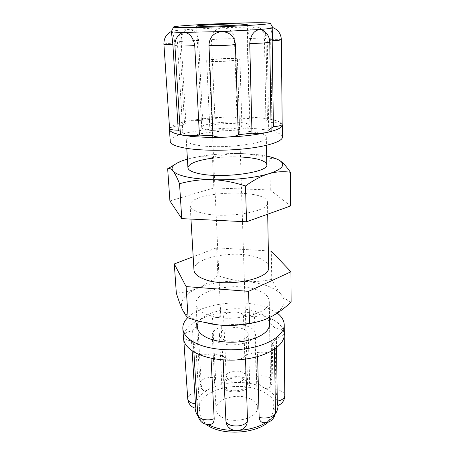 <?xml version="1.0" encoding="UTF-8"?>
<svg xmlns="http://www.w3.org/2000/svg" width="455" height="455" viewBox="0 0 455 455"><rect width="100%" height="100%" fill="white"/><g stroke="black" fill="none" stroke-linecap="round" stroke-linejoin="round"><path stroke-width="0.34" stroke-dasharray="2.27 1.71" d="M291.12 302.126C287.401 300.567 284.051 297.997 281.088 294.413C287.094 302.069 283.749 309.514 271.049 316.748L265.453 319.256L257.803 321.759M209.573 323.75L201.133 321.725C191.049 318.534 184.753 314.348 182.245 309.167C179.355 300.965 184.582 293.93 197.931 288.06C191.555 290.825 184.355 292.485 176.318 293.054M271.737 279.398C261.966 281.366 252.94 282.037 244.659 281.406C262.017 282.817 274.16 287.15 281.088 294.413C278.096 290.859 274.985 285.848 271.737 279.398L271.277 251.086M217.905 275.588C210.995 281.184 204.335 285.342 197.931 288.06C211.649 282.566 227.227 280.348 244.659 281.406C236.361 280.826 227.443 278.887 217.905 275.588L216.631 247.827L193.176 256.745M243.943 379.322C236.941 375.512 223.223 379.123 223.877 384.725C223.996 386.432 225.151 387.876 227.341 389.059C234.274 393.057 248.328 389.343 247.611 383.81C247.492 382.007 246.269 380.511 243.943 379.322M233.205 58.775C235.929 58.9 237.328 59.116 237.413 59.434C238.107 60.401 221.181 61.624 213.082 61.169C210.529 61.038 209.22 60.822 209.158 60.521C208.657 59.537 225.043 58.365 233.205 58.775M205.882 314.092C226.937 324.096 271.612 314.462 269.246 301.21C268.894 296.614 264.935 292.906 257.371 290.097C235.77 281.514 194.41 290.284 195.969 304.025C196.27 307.933 199.574 311.288 205.882 314.092M268.348 250.91L216.631 247.827M193.966 270.065C192.482 257.655 234.609 249.573 256.569 257.217C264.264 259.72 268.291 263.047 268.638 267.199M242.538 122.753C247.31 123.407 249.789 124.34 249.966 125.546C251.319 129.146 222.131 132.405 208.305 130.056C204.033 129.385 201.832 128.498 201.713 127.4C200.877 123.715 228.512 120.672 242.538 122.753M237.055 123.925C240.183 124.363 241.804 124.977 241.918 125.768C242.76 128.173 223.49 130.323 214.242 128.793C211.342 128.344 209.846 127.747 209.761 127.008C209.141 124.562 227.727 122.509 237.055 123.925M234.922 58.57C238.147 58.712 239.808 58.974 239.91 59.349C240.746 60.487 220.772 61.925 211.251 61.385C208.259 61.237 206.729 60.981 206.661 60.629C206.098 59.468 225.316 58.092 234.922 58.57M237.021 118.135L234.439 38.903C233.466 31.81 229.496 28.062 222.523 27.67C215.59 28.591 211.905 32.629 211.467 39.773L214.936 118.948C216.643 117.97 220.334 117.344 226.004 117.077C231.675 116.929 235.349 117.282 237.021 118.135L249.317 118.528C254.294 117.873 259.06 117.782 263.616 118.254C274.411 119.597 280.587 121.599 282.145 124.255L282.18 124.414M202.623 120.239L198.625 40.535C197.413 33.437 194.001 29.751 188.387 29.467L185.157 30.644C182.279 33.05 180.954 36.861 181.175 42.082L185.958 123.544L184.48 122.674C184.525 122.082 185.811 121.531 188.342 121.019L202.623 120.239L214.936 118.948M169.579 128.583L169.618 128.378C170.562 127.263 173.998 126.45 179.918 125.944L174.788 43.037C173.764 35.666 172.684 31.787 171.546 31.412L171.427 32.328M180.379 133.969C180.379 133.446 181.209 132.934 182.859 132.439L177.569 45.113C177.251 39.579 178.388 35.666 180.976 33.374M262.899 30.326C265.686 32.447 267.136 36.246 267.25 41.718L268.7 129.3C270.281 129.664 271.095 130.096 271.129 130.602M272.869 28.108L272.755 27.562C271.8 28.017 271.095 31.969 270.651 39.409L271.891 122.577C277.817 122.645 281.236 123.208 282.145 124.255L282.18 124.34M169.573 128.486L169.618 128.378C171.268 125.608 177.507 123.157 188.342 121.019C199.29 118.937 211.842 117.623 226.004 117.077C240.166 116.582 252.707 116.975 263.616 118.254C266.078 118.573 267.347 119.017 267.432 119.591L265.913 120.609L271.891 122.577M265.913 120.609L264.452 38.925C264.281 33.63 262.666 29.905 259.612 27.744L256.461 26.879C266.118 26.851 271.55 27.078 272.755 27.562L272.863 27.681M271.095 128.259L268.7 129.3M182.859 132.439L180.225 131.444M171.381 31.577L171.546 31.412C172.985 30.832 178.599 30.184 188.387 29.467L222.523 27.67L256.461 26.879C250.967 27.584 247.884 31.52 247.219 38.692L249.317 118.528M179.918 125.944L185.958 123.544M170.233 141.374C169.021 131.757 231.106 124.624 263.832 129.629C275.685 131.302 281.884 133.781 282.43 137.063M253.52 132.007C261.71 133.213 265.976 134.953 266.317 137.222C268.842 143.734 219.566 149.604 196.793 145.077C189.985 143.826 186.493 142.227 186.305 140.294C185.162 133.514 230.202 128.287 253.52 132.007M218.372 342.24C230.884 348.621 256.717 342.552 255.403 333.856C255.198 330.944 252.935 328.561 248.623 326.707C235.917 320.866 211.211 326.622 212.275 335.511C212.468 338.15 214.504 340.391 218.372 342.24M250.785 399.217C238.556 392.255 214.891 398.813 216.017 409.233C216.233 412.321 218.201 414.96 221.926 417.155C233.961 424.703 258.628 417.838 257.325 407.646C257.115 404.239 254.936 401.429 250.785 399.217M223.598 339.555C231.965 343.747 249.05 339.737 248.202 333.919C248.066 332.013 246.587 330.444 243.761 329.204C235.309 325.251 218.724 329.124 219.458 335.022C219.589 336.814 220.971 338.321 223.598 339.555M225.834 389.941C233.989 394.667 250.557 390.288 249.71 383.781C249.567 381.654 248.123 379.885 245.37 378.486C237.129 374.016 221.022 378.259 221.784 384.856C221.921 386.852 223.274 388.547 225.834 389.941M195.212 408.254L195.195 406.4C195.855 402.442 196.253 397.744 196.389 392.307L192.584 330.757C187.306 331.632 184.298 333.378 183.564 335.995L183.547 336.484C183.991 338.867 186.635 340.306 191.492 340.818L192.118 350.76M197.8 325.319L201.366 386.102L202.737 390.02C204.028 391.163 205.825 391.078 208.14 389.77C212.61 387.063 215.079 383.184 215.545 378.139L212.548 318.295C208.054 317.311 203.783 317.664 199.728 319.353C197.487 320.439 196.372 321.696 196.389 323.124L197.8 325.319L192.584 330.757M223.564 315.878L226.175 375.438C227.011 380.13 230.31 382.484 236.071 382.507C241.81 382.103 244.915 379.538 245.381 374.801L243.442 315.207C241.889 313.034 238.556 311.959 233.438 311.988C228.33 312.306 225.043 313.603 223.564 315.878L212.548 318.295M254.544 316.873L256.119 376.803C256.967 381.808 259.691 385.516 264.292 387.922C266.613 389.065 268.365 389.048 269.531 387.882L270.628 383.827L269.536 322.896L270.873 320.519C270.788 319.12 269.627 317.971 267.404 317.061C263.286 315.645 258.997 315.588 254.544 316.873L243.442 315.207M276.521 347.631L276.384 337.968C281.315 337.11 283.92 335.454 284.193 332.997L284.159 332.611C283.334 330.04 280.263 328.499 274.945 327.981L275.866 389.696L277.954 405.559M257.615 356.572L257.507 352.119C262.751 353.353 267.46 352.943 271.629 350.885C273.5 349.793 274.439 348.541 274.45 347.131L272.255 343.889L273.313 407.896C273.307 413.629 271.356 418.225 267.46 421.688L263.9 422.803M223.172 359.877L222.99 355.838C224.577 358.648 228.342 360.07 234.268 360.093C240.194 359.677 243.903 358.005 245.399 355.088L245.524 359.114M246.906 423.781C245.08 427.791 241.804 430.009 237.072 430.436C232.147 430.288 228.666 428.172 226.624 424.083M209.931 424.549L206.388 423.662C202.35 420.46 200.109 416.001 199.677 410.291L195.815 346.448C194.382 347.535 193.694 348.701 193.739 349.946C193.853 351.305 194.831 352.449 196.674 353.387C200.9 355.162 205.609 355.258 210.801 353.677L222.99 355.838M210.801 353.677L211.035 358.17M198.005 416.206L198.636 417.07C200.536 419.521 203.118 421.722 206.388 423.662L208.18 424.657M233.671 430.47L240.405 430.254M245.399 355.088L257.507 352.119M265.72 422.792L267.46 421.688C270.793 419.436 273.364 416.956 275.173 414.255M272.255 343.889L276.384 337.968M278.045 405.524L277.937 403.704C276.885 397.221 272.335 391.965 264.292 387.922C256.125 384.031 246.718 382.228 236.071 382.507C225.424 382.928 216.114 385.351 208.14 389.77C200.291 394.326 195.974 399.871 195.195 406.4L195.178 408.408M274.945 327.981L269.536 322.896M284.318 334.431L284.159 332.611C282.737 326.144 277.152 320.963 267.404 317.061C257.536 313.307 246.218 311.612 233.438 311.988C220.669 312.483 209.431 314.94 199.728 319.353C190.144 323.903 184.758 329.448 183.564 335.995L183.49 338.304M191.492 340.818L195.815 346.448M268.228 422.24L273.398 416.683C278.807 406.571 275.366 398.199 263.07 391.579C249.744 384.941 229.115 384.708 214.436 390.93C199.728 397.096 192.96 409.415 200.689 419.476L205.865 424.339M277.249 313.125L267.227 307.768C243.47 298.258 201.701 303.115 187.784 317.573M269.661 324.273C269.303 319.382 265.39 315.429 257.917 312.42C236.56 303.218 195.718 312.437 197.328 327.048M266.658 156.093C259.236 154.643 250.569 153.801 240.661 153.58C249.533 153.739 259.242 155.468 269.775 158.755C273.119 157.885 276.39 158.459 279.586 160.473M174.811 164.534C180.248 161.627 185.469 159.563 190.486 158.334C197.442 156.617 204.773 156.31 212.474 157.407C222.37 154.649 231.766 153.375 240.661 153.58C222.04 153.289 205.319 154.871 190.486 158.334L187.42 159.142M290.586 205.973L270.287 189.963L213.878 187.949L212.474 157.407M213.878 187.949L169.908 200.945M270.287 189.963L269.775 158.755M213.583 157.999C222.523 156.918 231.487 156.577 240.479 156.964M200.422 212.587C222.518 219.441 269.946 211.962 267.489 202.594C268.069 188.069 188.467 191.128 190.156 205.563C190.389 208.333 193.813 210.676 200.422 212.587M234.439 38.903C232.289 38.362 213.793 39.062 211.467 39.773M198.625 40.535C191.248 40.529 179.315 41.342 179.679 41.832L181.175 42.082M174.788 43.037C168.094 43.401 164.465 43.788 163.908 44.198M177.569 45.113L174.919 45.693M269.769 42.087L267.25 41.718M281.361 39.739C280.798 39.375 277.231 39.267 270.651 39.409M264.452 38.925L266.044 38.55C266.363 38.032 254.607 38.135 247.219 38.692M187.739 398.808C188 395.56 190.884 393.393 196.389 392.307M201.366 386.102L199.978 383.576C199.438 379.305 209.266 375.938 215.545 378.139M226.175 375.438C227.904 370.069 243.431 369.551 245.381 374.801M256.119 376.803C262.239 374.215 272.118 376.842 271.914 381.102L270.628 383.827M275.866 389.696C281.332 390.401 284.307 392.341 284.796 395.514M273.313 407.896L275.44 411.616M197.72 414.277C197.658 412.85 198.312 411.525 199.677 410.291M265.453 319.256L265.811 319.154M201.133 321.725L198.727 321.247M209.158 60.521L223.877 384.725M237.413 59.434L247.611 383.81M196.571 26.066L201.713 127.4M247.321 24.115L249.966 125.546M206.661 60.629L209.761 127.008M239.91 59.349L241.918 125.768M184.48 122.674L179.679 41.832C179.554 37.06 181.38 33.329 185.157 30.644M267.432 119.591L266.044 38.55C265.953 35.388 264.89 32.641 262.853 30.303M262.842 30.292L259.612 27.744M186.305 140.294L186.783 148.381M190.156 205.563L190.958 219.077M266.317 137.222L266.465 145.321M267.489 202.594L267.694 214.191M257.325 407.646L255.403 333.856M216.017 409.233L212.275 335.511M249.71 383.781L248.202 333.919M221.784 384.856L219.458 335.022M183.547 336.484L183.809 340.34M196.389 323.124L199.978 383.576C200.155 386.056 201.076 388.206 202.737 390.02M270.873 320.519L271.914 381.102C271.925 383.662 271.129 385.925 269.536 387.887M284.193 332.997L284.221 336.052M274.45 347.131L274.479 349.116M278.045 405.223L278.039 404.939M193.739 349.946L193.858 351.863M273.398 416.683L275.258 414.13M200.689 419.476L198.636 417.07M195.167 408.243L195.144 407.908M269.536 317.505L269.246 301.21M196.952 320.747L195.969 304.025"/><path stroke-width="0.68" d="M257.803 321.759C245.399 325.041 232.346 326.116 218.639 324.984C228.086 325.877 238.374 325.319 249.522 323.312C255.517 322.527 260.948 321.139 265.811 319.154L271.049 316.748C277.459 313.45 284.147 308.575 291.12 302.126L290.955 271.777L271.277 251.086L268.348 250.91M193.176 256.745L174.293 263.928L176.318 293.054C178.451 299.913 180.43 305.288 182.245 309.167C184.059 313.074 186.01 315.975 188.103 317.863L198.727 321.247L218.639 324.984L209.573 323.75M174.293 263.928L186.101 286.587L188.103 317.863M186.101 286.587L248.584 291.342L249.522 323.312M248.584 291.342L290.955 271.777M267.694 214.191L268.638 267.199C271.038 279.165 225.418 288.095 203.999 279.125C197.589 276.617 194.245 273.597 193.966 270.065L190.958 219.077M203.385 26.35L196.571 26.066C195.872 25.389 224.935 23.899 239.586 23.831L247.321 24.115C248.675 24.752 217.843 26.345 203.385 26.35M178.263 130.187C172.849 130.102 169.954 129.567 169.579 128.583L163.908 44.198C164.249 44.51 167.241 44.613 172.877 44.488L178.263 130.187L180.225 131.444M180.976 33.374L184.093 32.373C175.84 32.316 171.609 32.06 171.387 31.6L172.877 44.488M282.18 124.34L282.31 125.011C282.271 127.502 277.47 129.925 267.915 132.263C263.195 133.247 257.888 133.548 251.996 133.167L249.744 43.464C258.059 43.487 270.23 42.645 269.769 42.087L271.129 130.602C271.1 131.199 270.031 131.751 267.915 132.263C256.665 134.851 242.572 136.489 225.635 137.177C218.946 137.325 214.749 136.824 213.042 135.675L208.964 45.364C209.425 37.219 213.651 32.623 221.648 31.588C229.712 32.015 234.297 36.275 235.394 44.362L238.301 134.754C236.554 136.028 232.329 136.841 225.635 137.177C208.703 137.723 194.672 137.109 183.53 135.345C181.499 134.999 180.447 134.538 180.379 133.969L174.919 45.693C174.521 46.273 186.436 46.194 194.734 45.54L199.404 135.089C193.506 135.897 188.211 135.982 183.53 135.345C174.345 133.753 169.641 131.757 169.425 129.345L169.573 128.486M249.744 43.464C250.546 35.314 253.805 30.661 259.532 29.507L221.648 31.588L184.093 32.373C189.763 33.096 193.312 37.486 194.734 45.54M272.181 40.734C277.959 40.415 281.019 40.086 281.361 39.739L282.18 124.414C281.855 125.449 278.932 126.211 273.398 126.7L272.181 40.734L272.858 27.704C272.659 28.193 268.217 28.796 259.532 29.507L262.899 30.326M273.398 126.7L271.095 128.259M251.996 133.167L238.301 134.754M213.042 135.675L199.404 135.089M254.789 22.773C264.935 22.687 270.116 22.875 270.338 23.33C269.235 24.03 258.958 24.894 239.489 25.935C220.988 26.873 198.619 27.556 185.754 27.579C177.882 27.59 173.816 27.414 173.565 27.05C172.178 25.736 226.613 22.949 254.789 22.773M282.31 125.011L282.43 137.063C282.589 141.255 268.791 146.061 247.156 148.552C225.566 151.054 199.256 150.753 184.292 147.96C175.152 146.192 170.466 143.996 170.233 141.374L169.425 129.345M192.118 350.76L195.451 403.824L195.212 408.254C190.793 406.724 188.296 403.574 187.739 398.808C188.188 401.537 190.759 403.21 195.451 403.824M284.221 336.052L284.796 395.514C284.597 400.366 282.316 403.71 277.959 405.559C277.641 405.672 277.419 404.205 277.277 401.151L276.521 347.631M274.479 349.116L275.44 411.616C274.769 418.816 270.918 422.547 263.9 422.803C261.045 422.519 259.458 420.647 259.145 417.195L257.615 356.572M245.524 359.114L247.503 420.5L246.906 423.781C243.823 432.933 230.002 433.137 226.624 424.083L225.936 421.193L223.172 359.877M211.035 358.17L214.186 418.651C214.134 422.126 212.718 424.094 209.931 424.549C202.987 424.754 198.915 421.33 197.72 414.277C197.658 418.913 207.543 421.603 214.186 418.651M208.18 424.657C215.329 428.297 223.826 430.237 233.671 430.47M240.405 430.254C250.261 429.395 258.702 426.909 265.72 422.792M275.173 414.255L275.258 414.13C277.089 411.303 278.016 408.436 278.045 405.524M187.784 317.573C184.292 321.059 182.643 324.733 182.836 328.601L183.49 338.304C183.934 344.077 188.33 349.104 196.674 353.387C206.752 358.187 219.282 360.423 234.268 360.093C249.255 359.427 261.705 356.356 271.629 350.885C280.075 345.891 284.307 340.403 284.318 334.431L284.227 324.705C284.091 320.422 281.764 316.561 277.249 313.125M205.865 424.339L208.071 425.766C223.564 435.617 254.897 433.746 268.228 422.24M195.167 408.243L195.178 408.408C195.349 411.092 196.293 413.692 198.005 416.206M182.836 328.601C183.274 334.232 187.688 339.134 196.071 343.309C209.778 349.929 233.392 351.783 252.701 347.512C272.044 343.252 284.415 333.708 284.227 324.705M196.952 320.747L197.328 327.048C197.641 331.206 200.917 334.778 207.15 337.775C217.081 342.387 233.739 343.588 247.349 340.545C261.688 336.842 269.121 331.416 269.661 324.273L269.536 317.505M279.586 160.473L279.899 160.678C282.987 162.668 286.485 166.519 290.392 172.229C282.851 171.199 275.594 171.723 268.621 173.804C282.151 169.374 285.911 164.994 279.893 160.672L279.586 160.473C276.742 158.71 272.431 157.254 266.658 156.093M245.501 185.981C233.279 182.068 222.057 179.964 211.837 179.668C231.942 180.373 255.13 177.922 268.621 173.804C261.682 175.818 253.975 179.879 245.501 185.981L246.547 221.784L290.586 205.973L290.392 172.229M187.42 159.142C181.528 160.797 177.245 162.657 174.572 164.721C171.916 166.82 171.393 168.913 173.002 170.995C171.302 168.919 169.664 168.117 168.083 168.589L174.811 164.534M179.526 183.706C176.995 177.405 174.822 173.167 173.002 170.995C177.513 175.789 190.452 178.679 211.837 179.668C201.593 179.321 190.821 180.669 179.526 183.706L181.761 218.633L246.547 221.784M181.761 218.633L169.908 200.945L167.667 168.731M240.479 156.964C256.762 157.885 265.538 160.461 266.812 164.682C269.309 172.422 220.806 178.986 198.317 173.457C191.595 171.916 188.131 170.005 187.926 167.713C188.87 163.408 197.424 160.166 213.583 157.999M208.964 45.364C210.83 46.137 233.284 45.29 235.394 44.362M284.796 395.514C284.534 398.33 282.032 400.207 277.277 401.151M275.44 411.616C275.866 416.302 265.993 419.743 259.145 417.195M247.503 420.5C245.973 427.382 227.745 427.973 225.936 421.193M171.444 31.475C166.32 34.028 163.806 38.265 163.908 44.198M181.915 32.823C177.137 35.666 174.805 39.955 174.919 45.693M269.769 42.087C269.451 36.394 266.823 32.305 261.887 29.82M281.361 39.739C281.002 33.789 278.153 29.74 272.812 27.596M173.565 27.05L171.387 31.6M270.338 23.33L272.858 27.704M186.783 148.381L187.926 167.713M266.465 145.321L266.812 164.682M183.809 340.34L187.739 398.808M193.858 351.863L197.72 414.277M174.572 164.721L168.083 168.589"/></g></svg>
